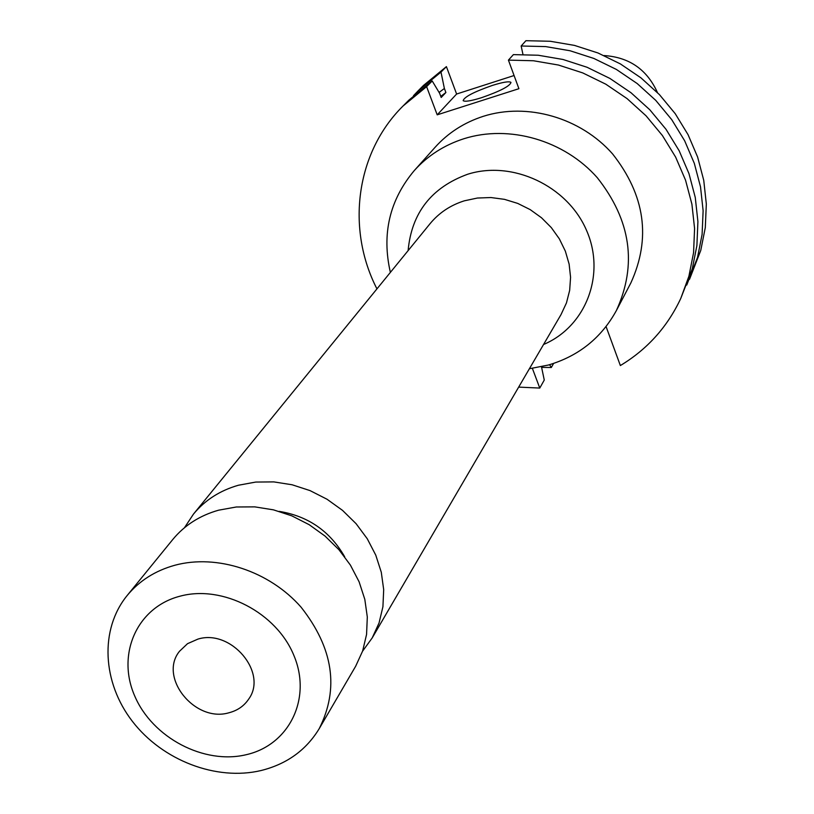 <?xml version="1.0" encoding="UTF-8"?>
<svg xmlns="http://www.w3.org/2000/svg" width="814" height="814" viewBox="0 0 814 814"><rect width="100%" height="100%" fill="white"/><g stroke="black" fill="none" stroke-linecap="round" stroke-linejoin="round"><path stroke-width="1.22" d="M228.917 712.779C194.984 722.934 158.17 677.309 179.538 651.241L187.515 643.681L197.924 639.102C231.125 628.734 268.172 672.791 248.657 699.145C244.017 706.043 237.444 710.581 228.917 712.779M529.395 368.742L548.402 365.028C578.723 356.044 601.393 337.871 616.401 310.51C637.311 264.621 630.952 220.36 597.313 177.727C564.265 140.222 509.218 124.339 463.848 138.746C444.23 145.075 427.737 155.657 414.357 170.482C389.58 199.979 381.583 233.954 390.374 272.385M184.452 527.747L193.488 514.082C204.996 500.132 219.963 490.527 238.4 485.246L255.749 482.061L273.84 481.898L292.124 484.778L310.042 490.608L327.014 499.236L342.531 510.378L356.094 523.697L367.277 538.776L375.763 555.138L381.288 572.262L383.689 589.631L382.926 606.705L379.049 622.975L372.191 637.942L362.566 651.2M279.131 511.365C308.191 516.096 330.036 531.247 344.678 556.786M174.837 565.252C216.982 553.825 269.434 571.082 301.058 607.152C333.292 648.097 339.346 688.583 319.23 728.632C306.156 750.162 286.752 764.132 261.029 770.543C216.3 781.165 162.474 760.429 132.417 721.387C102.249 682.427 99.522 629.415 127.157 595.512C139.306 580.789 155.199 570.706 174.837 565.252M127.157 595.512L172.792 539.479C184.513 525.284 199.766 515.527 218.579 510.195L236.294 506.99L254.782 506.868L273.473 509.849L291.799 515.842L309.167 524.684L325.051 536.09L338.939 549.715L350.417 565.12L359.116 581.827L364.804 599.308L367.307 617.022L366.565 634.421L362.647 650.986L355.667 666.228L319.23 728.632M179.894 596.224C222.558 584.493 276.719 612.667 294.027 655.789C311.986 698.758 289.082 744.861 246.53 754.629C204.212 765.028 152.391 737.738 134.697 695.929C116.392 654.283 136.956 607.315 179.894 596.224M492.48 85.389C473.952 91.87 464.173 96.958 463.156 100.651C464.865 101.943 470.991 100.967 481.501 97.711C500.162 91.178 509.991 86.081 510.989 82.407C509.228 81.095 503.052 82.092 492.48 85.389M616.401 310.51L630.85 282.946C651.22 238.278 645.126 195.279 612.596 153.938C580.616 117.572 527.269 102.259 483.211 116.341C464.153 122.538 448.117 132.845 435.103 147.283L414.357 170.482M657.458 92.582C647.059 69.536 629.242 57.194 604.008 55.545M417.908 91.066L423.483 85.46L446.408 66.626L440.995 72.09L417.908 91.066L413.492 95.696M541.605 367.389L551.322 367.49L553.601 363.431M440.995 72.09L444.383 88.482L439.072 92.42M551.322 367.49L549.582 364.692M444.383 88.482L445.899 92.521L440.781 96.367M445.899 92.521L441.188 97.466L439.672 93.407L432.214 80.973L408.852 100.163L403.072 105.973C355.789 152.656 346.021 228.805 376.943 288.878M541.473 366.758L544.271 380.046L539.774 388.064L518.671 387.108M432.214 80.973L426.607 86.64L403.072 105.973M689.519 279.314L700.752 250.447L705.3 227.594L706.328 204.06L703.754 180.372L697.629 157.061L688.044 134.646L675.213 113.665L659.411 94.597L640.984 77.879L620.37 63.909L598.025 52.991L574.47 45.401L550.254 41.27L525.925 40.7L521.153 46.001L545.675 46.591L570.095 50.763L593.844 58.435L616.381 69.434L637.179 83.537L655.769 100.387L671.713 119.627L684.655 140.781L694.322 163.37L700.518 186.864L703.123 210.734L702.095 234.442L697.517 257.468L686.731 285.073M446.408 66.626L456.613 94.027L514.072 75.529M522.964 54.426L521.153 46.001M606.074 326.577L620.36 365.557C647.232 349.369 667.368 326.994 680.769 298.443L692.266 268.885L696.896 245.584L697.913 221.581L695.258 197.415L688.97 173.616L679.151 150.732L666.015 129.304L649.837 109.809L630.992 92.725L609.9 78.429L587.057 67.267L562.983 59.473L538.237 55.24L513.39 54.619L508.424 60.124L518.905 88.695L437.199 114.835L456.613 94.027M426.607 86.64L437.199 114.835M532.376 368.366L539.774 388.064M680.769 298.443L688.919 276.18L693.569 252.696L694.586 228.51L691.9 204.151L685.541 180.159L675.63 157.092L662.372 135.48L646.062 115.822L627.045 98.586L605.769 84.168L582.722 72.904L558.445 65.039L533.485 60.755L508.424 60.124M408.109 250.62C411.569 212.973 431.379 187.535 467.541 174.288C512.311 159.971 567.368 185.745 586.467 230.23C606.104 274.522 585.826 326.679 543.559 344.495M193.488 514.082L430.016 223.738C439 212.841 450.447 205.199 464.356 200.814L477.401 198.036L490.913 197.537L504.497 199.349L517.724 203.408L530.189 209.615L541.503 217.765L551.322 227.615L559.35 238.858L565.343 251.139L569.118 264.082L570.573 277.289L569.668 290.364L566.463 302.91L561.039 314.55L372.191 637.942"/></g></svg>
